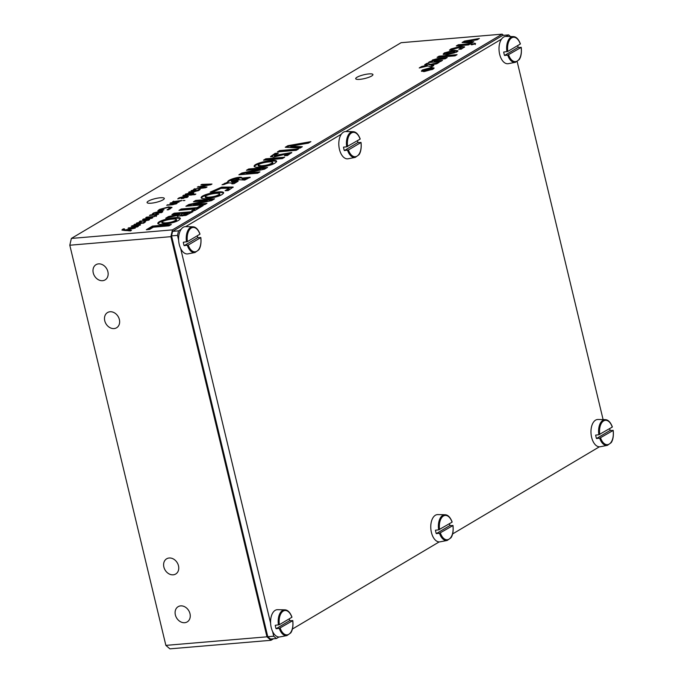 <?xml version="1.0" encoding="UTF-8"?>
<svg xmlns="http://www.w3.org/2000/svg" width="683" height="683" viewBox="0 0 683 683"><rect width="100%" height="100%" fill="white"/><g stroke="black" fill="none" stroke-linecap="round" stroke-linejoin="round"><path stroke-width="1.02" d="M599.683 438.179L596.49 438.529L610.064 430.469L613.086 430.495L599.683 438.179A12.934 7.248 85.2 0 0 606.538 445.436A12.934 7.248 85.2 0 0 607.409 445.359L600.306 446.725A13.694 7.675 -94.8 0 1 599.392 446.802A13.694 7.675 -94.8 0 1 591 432.971A13.694 7.675 -94.8 0 1 598.001 419.482L605.223 419.635A12.934 7.248 85.2 0 0 598.854 434.755L612.267 427.071A12.209 6.847 -94.8 0 0 603.644 420.899A12.209 6.847 -94.8 0 0 599.776 434.482M596.49 438.529A13.25 7.428 -94.8 0 1 595.67 435.114L598.854 434.755M612.916 430.316L613.086 430.495A12.209 6.847 -94.8 0 1 609.21 444.078A12.209 6.847 -94.8 0 1 600.596 437.905M609.688 428.608A13.25 7.428 -94.8 0 1 610.064 430.469M169.896 648.85L270.98 640.295L266.959 636.821L165.867 645.375L169.896 648.85M273.533 638.776L270.98 640.295M428.258 69.401L430.025 69.145L428.258 69.401L428.557 70.076M169.162 558.002A8.862 7.078 59.3 0 1 177.998 564.26A8.862 7.078 59.3 0 1 175.702 574.027A8.862 7.078 59.3 0 1 165.09 570.023A8.862 7.078 59.3 0 1 166.661 558.796A8.862 7.078 59.3 0 1 169.162 558.002M110.04 311.755A8.862 7.078 59.3 0 1 118.876 318.013A8.862 7.078 59.3 0 1 116.588 327.78A8.862 7.078 59.3 0 1 105.976 323.776A8.862 7.078 59.3 0 1 107.538 312.549A8.862 7.078 59.3 0 1 110.04 311.755M359.745 79.356A8.862 1.921 166.5 0 1 355.706 78.699A8.862 1.921 166.5 0 1 363.877 74.763A8.862 1.921 166.5 0 1 372.944 74.567A8.862 1.921 166.5 0 1 368.7 77.341A8.862 1.921 166.5 0 1 359.745 79.356M151.114 203.201A8.862 1.921 166.5 0 1 147.076 202.552A8.862 1.921 166.5 0 1 155.237 198.616A8.862 1.921 166.5 0 1 164.304 198.42A8.862 1.921 166.5 0 1 160.061 201.186A8.862 1.921 166.5 0 1 151.114 203.201M98.548 263.877A8.862 7.078 59.3 0 1 107.385 270.126A8.862 7.078 59.3 0 1 105.088 279.902A8.862 7.078 59.3 0 1 94.476 275.898A8.862 7.078 59.3 0 1 96.047 264.663A8.862 7.078 59.3 0 1 98.548 263.877M180.654 605.881A8.862 7.078 59.3 0 1 189.49 612.139A8.862 7.078 59.3 0 1 187.202 621.914A8.862 7.078 59.3 0 1 176.59 617.91A8.862 7.078 59.3 0 1 178.152 606.675A8.862 7.078 59.3 0 1 180.654 605.881M165.867 645.375L69.803 245.223L170.887 236.668L172.449 229.881L71.365 238.435L401.083 42.705L502.167 34.15L503.542 35.337M266.959 636.821L170.887 236.668M172.449 229.881L502.167 34.15M289.285 618.807A13.25 7.428 -94.8 0 1 289.66 620.676L292.683 620.693L279.279 628.377A12.934 7.248 85.2 0 0 286.134 635.634A12.934 7.248 85.2 0 0 287.005 635.557L279.902 636.923A13.694 7.675 -94.8 0 1 278.988 637L276.41 638.528L270.468 639.032L267.779 636.718L171.553 235.883L172.594 231.358L502.679 35.405L508.622 34.901L510.508 36.523M71.365 238.435L69.803 245.223M164.953 222.948C170.733 222.547 174.549 221.412 176.41 219.55C176.077 217.928 161.965 220.268 161.854 222.47L164.953 222.948L165.115 223.64C170.895 223.23 174.711 222.095 176.573 220.233L176.41 219.55M261.248 165.79C267.027 165.38 270.844 164.244 272.705 162.383C272.372 160.761 258.259 163.109 258.148 165.303L261.248 165.79L261.41 166.473C267.19 166.063 271.006 164.927 272.867 163.066L272.705 162.383M208.264 197.242C214.035 196.832 217.86 195.697 219.713 193.835C219.38 192.213 205.276 194.561 205.156 196.764L208.264 197.242L208.426 197.925C214.206 197.515 218.022 196.38 219.883 194.527L219.713 193.835M231.571 181.823L231.409 181.14L238.888 178.972C238.768 177.418 229.684 180.218 231.409 181.14L231.571 181.823L239.05 179.655L238.888 178.972M244.155 179.253L247.007 178.195L247.169 178.878L244.318 179.936L244.155 179.253C247.955 177.981 247.383 177.845 242.422 178.852L244.155 179.253M182.165 215.23L187.825 213.207L182.37 213.668L180.636 215L182.165 215.23L182.327 215.913L187.987 213.89L187.825 213.207M186.28 194.168L188.038 194.74L191.863 193.955C192.982 193.332 192.427 193.101 190.19 193.263L186.28 194.168L186.322 195.355M190.933 195.193L192.025 194.638L192.375 193.426L192.546 194.134M137.326 223.204L138.76 223.793C140.22 222.871 140.416 222.487 139.358 222.632L137.326 223.204L137.249 224.391M140.169 223.478L139.358 222.632M191.991 190.753L193.426 191.342C194.886 190.42 195.082 190.036 194.023 190.19L191.991 190.753L191.291 192.264M195.756 190.335L194.023 190.19M161.171 212.695L160.223 211.696L157.799 213.13L161.419 211.901L161.581 212.584M186.647 197.575L185.699 196.576L183.275 198.01L186.894 196.781L187.057 197.464M446.844 52.796C445.794 53.419 446.469 53.658 448.876 53.496L454.212 52.19C455.288 51.575 454.673 51.327 452.351 51.456L446.844 52.796L446.562 53.966M454.212 52.19L454.656 51.677L454.374 52.873L454.212 52.19M456.748 52.045L447.015 54.691L443.147 54.162L444.326 52.915L454.084 50.269L457.969 50.79L456.748 52.045M452.351 49.808L449.44 50.192L451.045 48.945L460.436 46.393L464.619 46.845L461.187 49.176L458.788 49.227L461.221 47.801L460.854 49.014L460.692 48.331C461.751 47.639 461.085 47.4 458.694 47.597L453.35 48.963L452.351 49.808M475.214 43.823L472.064 44.719L471.39 44.147L475.564 43.447M471.022 44.549L471.39 44.147L471.535 44.736M468.581 44.89L456.321 45.932L458.293 44.762L470.553 43.721L468.581 44.89M473.806 41.791L471.714 43.038L462.109 42.491L464.466 41.1L479.364 38.487L477.238 39.751L466.506 41.543L473.806 41.791M184.905 200.435L182.976 200.597L184.649 200.554M180.875 201.015L172.662 201.707L181.806 200.461L180.875 201.015M154.734 215.862C156.083 215.196 155.417 214.974 152.744 215.213L149.44 215.495L150.38 214.94L158.593 214.24L155.852 214.872L156.159 215.76L154.734 215.862L155.425 215.324L155.587 216.007M156.842 215.171L156.159 215.76M175.753 204.046L175.642 203.568C176.393 203.039 175.813 202.842 173.9 202.979L169.965 203.312L170.904 202.757L179.108 202.057L176.556 202.689L176.607 203.619L172.44 204.763L166.703 205.25L175.992 203.184L176.154 203.867M176.923 203.414L176.538 202.697L177.221 202.996M137.061 227.012L136.95 226.543C137.701 226.013 137.121 225.808 135.208 225.945L131.273 226.278L132.203 225.723L140.416 225.031L137.846 225.672L137.915 226.585L133.748 227.729L128.011 228.216L137.3 226.158L137.462 226.841M138.231 226.38L137.846 225.672L138.529 225.962M123.734 229.266L125.1 229.94L135.251 228.096L126.534 230.069L131.477 230.333L130.462 230.939L121.881 229.992L123.273 228.933L124.485 228.882L123.41 229.642L123.717 230.444M126.534 230.069L126.654 230.658M187.603 197.088L181.294 198.651L184.658 196.653L177.742 198.881L178.997 197.874L185.614 196.081L188.303 196.38L187.603 197.088M162.136 212.208L155.826 213.77L159.19 211.773L152.266 214.001L153.53 212.994L160.146 211.201L162.827 211.499L162.136 212.208M194.143 191.752L188.61 192.239L191.129 191.582L191.095 190.694L194.74 189.652L195.995 189.874L194.843 191.223L200.17 189.336L198.915 190.386L194.143 191.752M191.206 192L191.257 191.377M136.344 224.468L133.945 224.69L136.446 224.041L136.429 223.145L140.075 222.103L141.338 222.325L140.177 223.674L145.513 221.787L144.25 222.837L136.344 224.468M136.446 224.041L136.429 223.145L136.976 223.623M163.032 210.313L157.841 210.757L159.515 209.433L168.436 206.923L171.988 207.35L168.257 209.835L167.096 209.826L170.332 207.803L167.651 207.504L160.701 209.408L159.762 210.108L163.98 209.758L163.032 210.313M148.382 220.285L148.271 219.815C149.031 219.32 148.433 219.123 146.478 219.234L142.576 219.567L143.498 219.021L151.464 217.92C152.198 217.416 151.6 217.22 149.671 217.339L145.769 217.672L146.7 217.117L154.913 216.426L152.343 217.057L152.437 217.971L149.15 218.97L149.261 219.858L145.027 220.993L139.366 221.471L148.578 219.465L148.74 220.148M151.575 218.381L151.78 217.561L151.95 218.244M152.719 217.783L152.326 217.066L152.437 217.971M149.517 219.687L149.15 218.97L149.261 219.858M194.928 194.629L182.865 195.654L185.392 195.014L185.281 194.143L191.035 192.691L193.844 193.007L192.034 194.399L195.85 194.083L194.928 194.629M185.486 195.432L185.281 194.143L185.443 194.826L185.972 194.544M205.848 187.68L193.648 189.251L204.729 187.398L197.327 187.065L209.476 184.581L200.879 184.956L201.852 184.376L211.978 184.043L210.816 184.734L199.684 186.63L207.034 186.98L205.848 187.68M282.378 158.576L263.51 160.172L265.789 158.815L284.649 157.218L282.378 158.576M296.251 150.328L277.392 151.933L279.663 150.576L298.531 148.979L296.251 150.328M152.463 226.09L171.322 224.494L169.051 225.842L153.368 227.174L149.534 229.445L146.35 229.719L152.463 226.09L152.625 226.773L169.956 225.305M200.085 205.839L203.184 205.583L194.783 210.569L191.675 210.834L194.74 209.015L178.98 210.347L181.26 208.998L197.02 207.666L200.085 205.839L200.247 206.531L201.818 206.394M213.668 191.71L210.159 192.136L221.685 187.116L233.142 187.048L228.165 190.566L225.108 190.702L229.061 188.201L221.07 188.354L213.668 191.71M287.492 155.519L284.427 155.715L287.902 153.615L273.746 157.064L270.519 156.561L275.129 153.342L278.374 153.137L274.37 155.476L291.743 152.488L287.492 155.519M302.33 146.725L299.999 148.109L285.263 147.255L287.893 145.692L310.876 141.654L308.383 143.131L290.659 146.153L302.33 146.725M174.165 213.207L193.033 211.61L185.955 215.393L177.273 216.169L177.904 215.265L165.696 218.236L168.513 216.562L179.603 213.95L171.894 214.556L174.165 213.207L174.336 213.89L191.744 212.413M267.531 167.386L264.569 169.136L246.384 173.098L259.95 171.885L257.739 173.192L238.879 174.788L241.816 173.047L260.146 169.077L246.461 170.289L248.663 168.983L267.531 167.386M195.679 200.435L214.547 198.838L211.585 200.597L193.4 204.55L206.966 203.338L204.755 204.652L185.887 206.249L188.832 204.499L207.162 200.529L193.477 201.741L195.679 200.435L195.842 201.118L213.173 199.649M250.012 177.657L242.217 178.775C242.004 175.89 225.236 181.174 228.216 182.865L228.054 182.182C225.074 180.483 241.842 175.207 242.055 178.092L250.174 177.247L244.745 180.056L239.357 179.723L232.297 181.806L238.119 181.226L233.996 183.676L231.87 183.855L232.758 183.181L228.95 182.856L222.043 184.786L227.985 181.994M210.023 198.266C204.943 199.001 201.98 198.855 201.161 197.848C200.136 194.578 223.247 189.746 223.64 192.768C222.76 194.928 218.219 196.764 210.023 198.266M263.015 166.814C257.926 167.54 254.972 167.403 254.144 166.396C253.12 163.126 276.239 158.285 276.624 161.316C275.744 163.476 271.202 165.312 263.015 166.814M166.72 223.973C161.632 224.707 158.678 224.57 157.85 223.554C156.825 220.293 179.945 215.452 180.329 218.483C179.45 220.643 174.908 222.47 166.72 223.973M455.091 55.827L437.086 57.346L439.058 56.177L457.064 54.657L455.091 55.827M432.219 61.35L432.407 60.002L438.597 58.311L447.211 57.577L445.248 58.747L434.422 60.147C433.568 60.77 434.286 61.018 436.599 60.864L442.516 60.369L440.535 61.538L428.267 62.58L430.128 61.479L432.237 61.342L431.494 60.941M434.422 60.147L434.192 61.274M427.959 65.927L419.217 67.959L421.693 66.482L427.293 65.252L424.672 64.714L427.037 63.314L430.572 64.364L439.143 62.366L436.779 63.775L431.238 64.996L433.79 65.542L431.596 66.849L427.959 65.927M433.124 69.085L424.339 71.553L421.377 71.066L422.333 69.999L431.152 67.515L434.089 67.993L433.124 69.085M423.708 69.879L423.008 70.639L425.219 71.006L431.733 69.196L432.45 68.428L430.239 68.069L423.708 69.879M425.996 70.067L423.537 70.614L427.618 69.384L425.338 69.538L426.098 69.094L431.716 68.616L427.823 70.178L425.996 70.067M427.686 69.342L427.857 70.025L427.174 70.195M427.789 70.067L427.618 69.384M428.164 70.332L427.763 69.649M457.858 51.174L454.246 50.952L444.496 53.607L443.412 54.461M447.015 53.479C445.956 54.111 446.639 54.341 449.038 54.179L454.374 52.873M464.474 47.247L460.598 47.084L450.567 50.038M475.377 44.515L474.685 43.951L471.552 44.83M469.178 44.532L457.849 45.804M458.455 45.445L458.293 44.762M477.665 39.503L464.628 41.783L463.313 42.559M464.628 41.783L464.466 41.1M472.738 42.423L466.643 42.252L466.48 41.561M469.221 42.261L469.059 41.578M173.704 201.622L173.593 201.152M150.491 215.401L150.38 214.94M155.306 215.222L155.895 215.171M156.322 216.443L155.826 214.889M167.736 205.156L167.625 204.695M171.015 203.218L170.904 202.757M175.804 203.039L176.598 202.971M129.044 228.131L128.933 227.67M132.323 226.193L132.203 225.723M137.112 226.005L137.906 225.936M122.325 230.256L123.435 229.616M123.418 229.548L123.273 228.933M124.554 230.504L124.408 229.898M125.245 230.555L125.1 229.94M125.544 230.581L126.594 230.384M128.694 230.811L128.541 230.162M182.822 198.522L183.326 198.224M184.769 197.122L184.658 196.653M184.709 196.875L185.298 196.815M186.843 196.713L188.03 196.798M183.377 198.446L183.275 198.01M157.346 213.642L157.85 213.344M159.301 212.242L159.19 211.773M159.241 211.995L159.831 211.935M161.376 211.832L162.563 211.918M157.91 213.566L157.799 213.13M189.626 192.145L189.524 191.701M194.57 191.71L194.467 191.257M199.231 190.19L198.821 189.541M193.588 192.025C195.048 191.103 195.244 190.719 194.185 190.873M194.826 191.027L194.664 190.344M191.624 191.146L191.906 191.949M193.537 191.803L193.426 191.342M134.969 224.587L134.858 224.144M136.626 224.716L136.591 223.828M140.006 222.812L141.099 222.786M139.913 224.161L139.802 223.7M144.198 222.871L144.156 221.992M138.931 224.476C140.382 223.554 140.578 223.17 139.52 223.324M138.871 224.255L138.76 223.793M158.84 210.671L159.848 210.023M169.93 207.53L171.843 207.752M169.589 209.22L169.461 208.699M170.391 208.802L170.332 207.803M159.873 210.586L159.762 210.108M140.408 221.386L140.297 220.925M143.609 219.482L143.498 219.021M148.407 219.303L149.21 219.234M146.819 217.587L146.7 217.117M151.583 217.399L152.394 217.331M183.872 195.569L183.77 195.116M185.554 195.697L185.443 194.826M192.282 193.315L193.639 193.417M192.145 194.868L192.034 194.399M190.881 194.971L190.77 194.51M194.749 189.106L194.646 188.662M204.857 187.808L204.755 187.381M198.497 187.125L198.335 186.468M198.616 187.133L199.743 186.937M201.98 184.914L201.852 184.376M209.561 184.811L210.526 184.786M199.812 187.185L199.675 186.638M201.553 187.27L201.417 186.681M204.789 187.535L205.984 187.603M265.047 160.035L265.952 159.498L265.789 158.815M265.952 159.498L283.283 158.038M278.929 151.797L279.834 151.259L279.663 150.576M279.834 151.259L297.156 149.799M147.887 229.59L152.625 226.773M193.212 210.706L194.903 209.698L194.74 209.015M180.517 210.219L181.422 209.681L181.26 208.998M181.422 209.681L197.182 208.349L197.02 207.666M197.182 208.349L200.247 206.531M211.158 192.017L222.462 187.68L233.091 187.424M226.927 190.625L229.223 188.884L229.061 188.201M286.314 155.596L288.064 154.298L287.902 153.615M270.767 156.851L275.3 154.025L275.129 153.342M275.3 154.025L276.581 153.94M274.37 155.476L274.532 156.159L291.641 152.881M286.467 147.323L288.055 146.375L287.893 145.692M288.055 146.375L309.168 142.67M301.288 147.349L290.83 146.836L290.659 146.153M177.554 216.451L177.904 215.265M167.916 217.698L168.675 217.245L168.513 216.562M168.675 217.245L179.766 214.633L179.603 213.95M173.405 214.436L174.336 213.89M180.636 215L180.799 215.691L182.327 215.913M258.575 172.697L246.546 173.781L246.384 173.098M240.416 174.66L241.987 173.73L241.816 173.047M241.987 173.73L260.308 169.76L260.146 169.077M247.997 170.161L248.834 169.666L248.663 168.983M248.834 169.666L266.157 168.197M205.592 204.149L193.562 205.233L193.4 204.55M187.424 206.112L188.995 205.182L188.832 204.499M188.995 205.182L207.325 201.212L207.162 200.529M195.005 201.613L195.842 201.118M228.216 182.865L223.58 184.649M224.758 183.958L224.596 183.275M242.217 178.775L242.055 178.092M236.753 182.037L235.02 182.643L232.468 182.489L232.297 181.806M235.02 182.643L234.858 181.96M236.164 182.088L236.002 181.405M232.903 183.77L232.758 183.181M242.422 178.852L242.585 179.535L244.318 179.936M223.597 193.144C221.574 190.95 202.202 194.894 201.365 198.155M205.156 196.764L205.327 197.447L208.426 197.925M276.589 161.692C274.557 159.498 255.194 163.442 254.349 166.703M258.148 165.303L258.311 165.995L261.41 166.473M180.295 218.85C178.263 216.665 158.9 220.609 158.055 223.87M161.854 222.47L162.016 223.153L165.115 223.64M455.698 55.468L438.623 57.218M439.22 56.86L439.058 56.177M432.382 62.033L429.803 62.452M430.29 62.162L430.128 61.479M445.837 58.397L438.759 58.994L431.818 61.231M441.141 61.18L436.761 61.547C434.456 61.701 433.731 61.461 434.593 60.83M427.293 65.252L427.464 65.935L421.377 67.455M421.863 67.165L421.693 66.482M437.137 63.553L430.734 65.047L427.199 63.997L425.646 64.919M427.199 63.997L427.037 63.314M430.734 65.047L430.572 64.364M432.988 66.02L431.4 65.679L431.238 64.996M423.101 70.349L421.65 71.365M433.987 68.385L432.1 68.146M423.008 70.639L423.494 71.604M432.51 69.41L432.45 68.428M279.279 628.377L276.086 628.727A13.25 7.428 -94.8 0 1 275.266 625.312L279.373 624.689L291.863 617.27A12.209 6.847 -94.8 0 0 283.249 611.097A12.209 6.847 -94.8 0 0 279.373 624.689M278.988 637A13.694 7.675 -94.8 0 1 272.594 631.485A13.694 7.675 -94.8 0 1 270.596 623.161A13.694 7.675 -94.8 0 1 277.597 609.688L284.828 609.834A12.934 7.248 85.2 0 0 278.459 624.954M292.52 620.514L292.683 620.693A12.209 6.847 -94.8 0 1 288.815 634.285A12.209 6.847 -94.8 0 1 280.192 628.104M276.086 628.727L289.66 620.676M197.319 235.755A13.25 7.428 -94.8 0 1 197.694 237.624L200.725 237.641L188.235 245.052L184.12 245.675A13.25 7.428 -94.8 0 1 183.3 242.26L187.415 241.637L199.897 234.218A12.209 6.847 -94.8 0 0 191.283 228.045A12.209 6.847 -94.8 0 0 187.415 241.637M187.313 245.325A12.934 7.248 85.2 0 0 188.132 247.374A12.934 7.248 85.2 0 0 195.039 252.505L187.945 253.871A13.694 7.675 -94.8 0 1 180.628 248.433A13.694 7.675 -94.8 0 1 178.63 240.109A13.694 7.675 -94.8 0 1 181.115 229.326A13.694 7.675 -94.8 0 1 185.639 226.636A13.694 7.675 -94.8 0 1 185.648 226.636L341.312 134.227A13.694 7.675 -94.8 0 1 345.837 131.537L501.518 39.127A13.694 7.675 -94.8 0 1 506.035 36.43A13.694 7.675 -94.8 0 1 506.052 36.438L508.622 34.901M200.554 237.462L200.725 237.641A12.209 6.847 -94.8 0 1 196.849 251.233A12.209 6.847 -94.8 0 1 188.235 245.052M184.12 245.675L197.694 237.624M449.482 523.707A13.25 7.428 -94.8 0 1 449.858 525.568L452.889 525.594L439.476 533.278A12.934 7.248 85.2 0 0 446.34 540.535A12.934 7.248 85.2 0 0 447.203 540.458L440.108 541.824A13.694 7.675 -94.8 0 1 439.186 541.901A13.694 7.675 -94.8 0 1 430.794 528.07A13.694 7.675 -94.8 0 1 437.803 514.589L445.026 514.734A12.934 7.248 85.2 0 0 438.657 529.854L452.061 522.171A12.209 6.847 -94.8 0 0 443.446 515.998A12.209 6.847 -94.8 0 0 439.579 529.59M439.476 533.278L436.283 533.628A13.25 7.428 -94.8 0 1 435.464 530.213L438.657 529.854M452.718 525.415L452.889 525.594A12.209 6.847 -94.8 0 1 449.013 539.177A12.209 6.847 -94.8 0 1 440.398 533.005M436.283 533.628L449.858 525.568M599.392 446.802L452.624 533.927M439.186 541.901L292.426 629.026M276.41 638.528L273.729 636.215L267.779 636.718M171.553 235.883L177.495 235.379L178.536 230.854L172.594 231.358M273.729 636.215L272.594 631.485M270.596 623.161L180.628 248.433M178.63 240.109L177.495 235.379M178.536 230.854L181.115 229.326M517.168 61.615L603.106 419.593M345.837 131.537A13.694 7.675 -94.8 0 1 345.846 131.537L353.06 131.682A12.934 7.248 85.2 0 0 346.691 146.802L360.103 139.119A12.209 6.847 -94.8 0 0 351.48 132.946A12.209 6.847 -94.8 0 0 347.613 146.538M357.525 140.655A13.25 7.428 -94.8 0 1 357.901 142.516L360.923 142.542L348.432 149.953L344.326 150.576A13.25 7.428 -94.8 0 1 343.506 147.161L346.691 146.802M347.519 150.226A12.934 7.248 85.2 0 0 355.245 157.406L348.142 158.772A13.694 7.675 -94.8 0 1 339.963 151.165A13.694 7.675 -94.8 0 1 341.312 134.227M360.752 142.363L360.923 142.542A12.209 6.847 -94.8 0 1 357.047 156.125A12.209 6.847 -94.8 0 1 348.432 149.953M344.326 150.576L357.901 142.516M517.723 45.556A13.25 7.428 -94.8 0 1 518.098 47.417L521.12 47.443L507.717 55.127A12.934 7.248 85.2 0 0 515.443 62.307L508.348 63.673A13.694 7.675 -94.8 0 1 499.862 55.067A13.694 7.675 -94.8 0 1 501.518 39.127M507.717 55.127L504.524 55.477A13.25 7.428 -94.8 0 1 503.704 52.062L507.81 51.43L520.301 44.019A12.209 6.847 -94.8 0 0 511.687 37.847A12.209 6.847 -94.8 0 0 507.81 51.43M520.958 47.264L521.12 47.443A12.209 6.847 -94.8 0 1 517.253 61.026A12.209 6.847 -94.8 0 1 508.63 54.853M504.524 55.477L518.098 47.417M444.496 53.607L444.326 52.915M454.246 50.952L454.084 50.269M449.038 54.179L448.876 53.496M451.207 49.637L451.045 48.945M460.598 47.084L460.436 46.393M474.685 43.951L474.514 43.268M173.021 204.695L172.91 204.251M134.329 227.67L134.218 227.217M122.727 229.983L122.564 229.3M179.159 198.54L178.997 197.874M185.733 196.576L185.614 196.081M153.692 213.659L153.53 212.994M160.266 211.696L160.146 211.201M194.903 190.335L194.74 189.652M194.945 191.667L194.843 191.223M197.976 190.873L197.865 190.412M193.323 191.821L193.212 191.36M140.237 222.786L140.075 222.103M140.288 224.118L140.177 223.674M143.31 223.324L143.208 222.863M138.666 224.272L138.555 223.811M159.677 210.125L159.515 209.433M168.556 207.444L168.436 206.923M145.667 220.933L145.564 220.472M148.928 219.26L148.757 218.577M191.155 193.204L191.035 192.691M188.149 195.201L188.038 194.74M201.792 188.201L201.69 187.765M294.006 146.947L293.844 146.256M254.247 173.064L254.076 172.381M254.981 170.861L254.819 170.178M201.254 204.516L201.092 203.833M201.997 202.322L201.827 201.63M432.57 60.685L432.407 60.002M438.759 58.994L438.597 58.311M436.761 61.547L436.599 60.864M422.495 70.682L422.333 69.999M431.272 68.027L431.152 67.515M431.852 69.709L431.733 69.196M199.999 234.081C198.155 229.292 195.773 226.867 192.862 226.782A12.934 7.248 85.2 0 0 186.493 241.902M520.403 43.883C518.551 39.093 516.177 36.66 513.266 36.583A12.934 7.248 85.2 0 0 506.897 51.703M607.409 445.359L611.072 442.755C611.456 442.379 614.068 438.827 613.197 430.392M612.369 426.935C610.517 422.145 608.135 419.712 605.223 419.635M291.965 617.133C290.113 612.344 287.731 609.919 284.828 609.834M287.005 635.557L290.668 632.953C291.06 632.586 293.664 629.026 292.794 620.591M192.862 226.782L185.639 226.636M195.039 252.505L198.702 249.901C199.094 249.534 201.707 245.974 200.836 237.539M452.163 522.034C450.319 517.244 447.937 514.82 445.026 514.734M447.203 540.458L450.865 537.854C451.258 537.478 453.871 533.927 453 525.492M360.206 138.982C358.353 134.192 355.971 131.768 353.06 131.682M355.245 157.406L358.908 154.802C359.292 154.426 361.905 150.875 361.034 142.44M513.266 36.583L506.035 36.43M515.443 62.307L519.106 59.703C519.498 59.327 522.102 55.775 521.231 47.34"/></g></svg>
